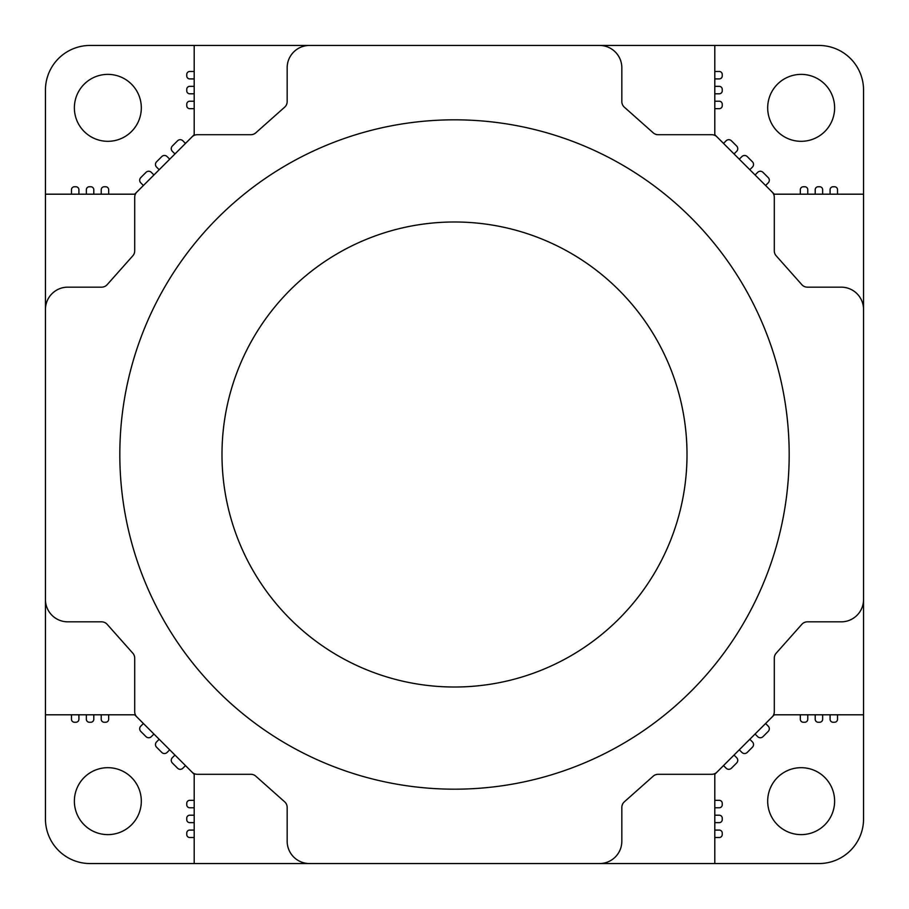 <?xml version="1.0" encoding="UTF-8"?>
<svg xmlns="http://www.w3.org/2000/svg" width="909" height="909" viewBox="0 0 909 909"><rect width="100%" height="100%" fill="white"/><g stroke="black" fill="none" stroke-linecap="round" stroke-linejoin="round"><path stroke-width="1.36" d="M221.989 454.5A232.511 232.511 0 0 0 454.5 687.011A232.511 232.511 0 0 0 687.011 454.5A232.511 232.511 0 0 0 454.5 221.989A232.511 232.511 0 0 0 221.989 454.5M119.818 454.5A334.682 334.682 0 0 0 454.5 789.182A334.682 334.682 0 0 0 789.182 454.5A334.682 334.682 0 0 0 454.5 119.818A334.682 334.682 0 0 0 119.818 454.5M194.196 774.298L194.196 863.55L714.804 863.55L714.804 774.298L774.298 714.804L863.55 714.804L863.55 194.196L774.298 194.196L714.804 134.702L714.804 45.45L194.196 45.45L194.196 134.702L134.702 194.196L45.45 194.196L45.45 714.804L134.702 714.804L194.196 774.298L185.481 765.594L182.857 768.219A3.716 3.716 0 0 1 177.596 768.219L172.335 762.958A3.716 3.716 0 0 1 172.335 757.697L174.96 755.072M169.71 749.811L167.074 752.447A3.716 3.716 0 0 1 161.813 752.447L156.553 747.187A3.716 3.716 0 0 1 156.553 741.926L159.189 739.29M153.928 734.04L151.303 736.665A3.716 3.716 0 0 1 146.042 736.665L140.781 731.404A3.716 3.716 0 0 1 140.781 726.143L143.406 723.519L134.702 714.804M153.928 174.96L151.303 172.335A3.716 3.716 0 0 0 146.042 172.335L140.781 177.596A3.716 3.716 0 0 0 140.781 182.857L143.406 185.481L134.702 194.196M169.71 159.189L167.074 156.553A3.716 3.716 0 0 0 161.813 156.553L156.553 161.813A3.716 3.716 0 0 0 156.553 167.074L159.189 169.71M194.196 134.702L185.481 143.406L182.857 140.781A3.716 3.716 0 0 0 177.596 140.781L172.335 146.042A3.716 3.716 0 0 0 172.335 151.303L174.96 153.928M767.685 107.841A33.463 33.463 0 0 0 801.159 141.315A33.463 33.463 0 0 0 834.621 107.841A33.463 33.463 0 0 0 801.159 74.379A33.463 33.463 0 0 0 767.685 107.841M767.685 801.159A33.463 33.463 0 0 0 801.159 834.621A33.463 33.463 0 0 0 834.621 801.159A33.463 33.463 0 0 0 801.159 767.685A33.463 33.463 0 0 0 767.685 801.159M74.379 107.841A33.463 33.463 0 0 0 107.841 141.315A33.463 33.463 0 0 0 141.315 107.841A33.463 33.463 0 0 0 107.841 74.379A33.463 33.463 0 0 0 74.379 107.841M74.379 801.159A33.463 33.463 0 0 0 107.841 834.621A33.463 33.463 0 0 0 141.315 801.159A33.463 33.463 0 0 0 107.841 767.685A33.463 33.463 0 0 0 74.379 801.159M100.49 714.804A0.739 0.739 0 0 1 101.229 715.553L101.229 719.269A2.977 2.977 0 0 0 104.205 722.246L105.694 722.246A2.977 2.977 0 0 0 108.671 719.269L108.671 714.804M94.536 714.804A0.739 0.739 0 0 0 93.797 715.553L93.797 719.269A2.977 2.977 0 0 1 90.82 722.246L89.332 722.246A2.977 2.977 0 0 1 86.355 719.269L86.355 715.553A0.739 0.739 0 0 0 85.616 714.804M71.481 714.804L71.481 719.269A2.977 2.977 0 0 0 74.458 722.246L75.947 722.246A2.977 2.977 0 0 0 78.913 719.269L78.913 715.553A0.739 0.739 0 0 1 79.662 714.804M194.196 837.519L189.731 837.519A2.977 2.977 0 0 1 186.754 834.542L186.754 833.053A2.977 2.977 0 0 1 189.731 830.087L193.447 830.087A0.739 0.739 0 0 0 194.196 829.338M194.196 823.384A0.739 0.739 0 0 0 193.447 822.645L189.731 822.645A2.977 2.977 0 0 1 186.754 819.668L186.754 818.18A2.977 2.977 0 0 1 189.731 815.203L193.447 815.203A0.739 0.739 0 0 0 194.196 814.464M194.196 800.329L189.731 800.329A2.977 2.977 0 0 0 186.754 803.306L186.754 804.795A2.977 2.977 0 0 0 189.731 807.771L193.447 807.771A0.739 0.739 0 0 1 194.196 808.51M714.804 808.51A0.739 0.739 0 0 1 715.553 807.771L719.269 807.771A2.977 2.977 0 0 0 722.246 804.795L722.246 803.306A2.977 2.977 0 0 0 719.269 800.329L714.804 800.329M714.804 814.464A0.739 0.739 0 0 0 715.553 815.203L719.269 815.203A2.977 2.977 0 0 1 722.246 818.18L722.246 819.668A2.977 2.977 0 0 1 719.269 822.645L715.553 822.645A0.739 0.739 0 0 0 714.804 823.384M714.804 837.519L719.269 837.519A2.977 2.977 0 0 0 722.246 834.542L722.246 833.053A2.977 2.977 0 0 0 719.269 830.087L715.553 830.087A0.739 0.739 0 0 1 714.804 829.338M755.072 734.04L757.697 736.665A3.716 3.716 0 0 0 762.958 736.665L768.219 731.404A3.716 3.716 0 0 0 768.219 726.143L765.594 723.519L774.298 714.804M749.811 739.29L752.447 741.926A3.716 3.716 0 0 1 752.447 747.187L747.187 752.447A3.716 3.716 0 0 1 741.926 752.447L739.29 749.811M734.04 755.072L736.665 757.697A3.716 3.716 0 0 1 736.665 762.958L731.404 768.219A3.716 3.716 0 0 1 726.143 768.219L723.519 765.594L714.804 774.298M837.519 714.804L837.519 719.269A2.977 2.977 0 0 1 834.542 722.246L833.053 722.246A2.977 2.977 0 0 1 830.087 719.269L830.087 715.553A0.739 0.739 0 0 0 829.338 714.804M823.384 714.804A0.739 0.739 0 0 0 822.645 715.553L822.645 719.269A2.977 2.977 0 0 1 819.668 722.246L818.18 722.246A2.977 2.977 0 0 1 815.203 719.269L815.203 715.553A0.739 0.739 0 0 0 814.464 714.804M800.329 714.804L800.329 719.269A2.977 2.977 0 0 0 803.306 722.246L804.795 722.246A2.977 2.977 0 0 0 807.771 719.269L807.771 715.553A0.739 0.739 0 0 1 808.51 714.804M808.51 194.196A0.739 0.739 0 0 1 807.771 193.447L807.771 189.731A2.977 2.977 0 0 0 804.795 186.754L803.306 186.754A2.977 2.977 0 0 0 800.329 189.731L800.329 194.196M814.464 194.196A0.739 0.739 0 0 0 815.203 193.447L815.203 189.731A2.977 2.977 0 0 1 818.18 186.754L819.668 186.754A2.977 2.977 0 0 1 822.645 189.731L822.645 193.447A0.739 0.739 0 0 0 823.384 194.196M837.519 194.196L837.519 189.731A2.977 2.977 0 0 0 834.542 186.754L833.053 186.754A2.977 2.977 0 0 0 830.087 189.731L830.087 193.447A0.739 0.739 0 0 1 829.338 194.196M734.04 153.928L736.665 151.303A3.716 3.716 0 0 0 736.665 146.042L731.404 140.781A3.716 3.716 0 0 0 726.143 140.781L723.519 143.406L714.804 134.702M739.29 159.189L741.926 156.553A3.716 3.716 0 0 1 747.187 156.553L752.447 161.813A3.716 3.716 0 0 1 752.447 167.074L749.811 169.71M755.072 174.96L757.697 172.335A3.716 3.716 0 0 1 762.958 172.335L768.219 177.596A3.716 3.716 0 0 1 768.219 182.857L765.594 185.481L774.298 194.196M714.804 71.481L719.269 71.481A2.977 2.977 0 0 1 722.246 74.458L722.246 75.947A2.977 2.977 0 0 1 719.269 78.913L715.553 78.913A0.739 0.739 0 0 0 714.804 79.662M714.804 85.616A0.739 0.739 0 0 0 715.553 86.355L719.269 86.355A2.977 2.977 0 0 1 722.246 89.332L722.246 90.82A2.977 2.977 0 0 1 719.269 93.797L715.553 93.797A0.739 0.739 0 0 0 714.804 94.536M714.804 108.671L719.269 108.671A2.977 2.977 0 0 0 722.246 105.694L722.246 104.205A2.977 2.977 0 0 0 719.269 101.229L715.553 101.229A0.739 0.739 0 0 1 714.804 100.49M194.196 100.49A0.739 0.739 0 0 1 193.447 101.229L189.731 101.229A2.977 2.977 0 0 0 186.754 104.205L186.754 105.694A2.977 2.977 0 0 0 189.731 108.671L194.196 108.671M194.196 94.536A0.739 0.739 0 0 0 193.447 93.797L189.731 93.797A2.977 2.977 0 0 1 186.754 90.82L186.754 89.332A2.977 2.977 0 0 1 189.731 86.355L193.447 86.355A0.739 0.739 0 0 0 194.196 85.616M194.196 71.481L189.731 71.481A2.977 2.977 0 0 0 186.754 74.458L186.754 75.947A2.977 2.977 0 0 0 189.731 78.913L193.447 78.913A0.739 0.739 0 0 1 194.196 79.662M71.481 194.196L71.481 189.731A2.977 2.977 0 0 1 74.458 186.754L75.947 186.754A2.977 2.977 0 0 1 78.913 189.731L78.913 193.447A0.739 0.739 0 0 0 79.662 194.196M85.616 194.196A0.739 0.739 0 0 0 86.355 193.447L86.355 189.731A2.977 2.977 0 0 1 89.332 186.754L90.82 186.754A2.977 2.977 0 0 1 93.797 189.731L93.797 193.447A0.739 0.739 0 0 0 94.536 194.196M108.671 194.196L108.671 189.731A2.977 2.977 0 0 0 105.694 186.754L104.205 186.754A2.977 2.977 0 0 0 101.229 189.731L101.229 193.447A0.739 0.739 0 0 1 100.49 194.196M584.657 863.55L606.962 863.55M714.804 863.55L818.929 863.55A44.621 44.621 0 0 0 863.55 818.929L863.55 714.804M863.55 606.962L863.55 584.657M863.55 324.343L863.55 302.038M863.55 194.196L863.55 90.071A44.621 44.621 0 0 0 818.929 45.45L714.804 45.45M606.962 45.45L584.657 45.45M324.343 45.45L302.038 45.45M194.196 45.45L90.071 45.45A44.621 44.621 0 0 0 45.45 90.071L45.45 194.196M45.45 302.038L45.45 324.343M45.45 584.657L45.45 606.962M45.45 714.804L45.45 818.929A44.621 44.621 0 0 0 90.071 863.55L194.196 863.55M302.038 863.55L324.343 863.55M716.985 136.873A7.442 7.442 0 0 0 711.724 134.702L658.139 134.702A7.442 7.442 0 0 1 653.196 132.816L624.335 107.171A7.442 7.442 0 0 1 621.836 101.603L621.836 67.766A22.316 22.316 0 0 0 599.531 45.45M309.469 45.45A22.316 22.316 0 0 0 287.164 67.766L287.164 101.603A7.442 7.442 0 0 1 284.665 107.171L255.804 132.816A7.442 7.442 0 0 1 250.861 134.702L197.276 134.702A7.442 7.442 0 0 0 192.015 136.873M136.873 192.015A7.442 7.442 0 0 0 134.702 197.276L134.702 250.861A7.442 7.442 0 0 1 132.816 255.804L107.171 284.665A7.442 7.442 0 0 1 101.603 287.164L67.766 287.164A22.316 22.316 0 0 0 45.45 309.469M45.45 599.531A22.316 22.316 0 0 0 67.766 621.836L101.603 621.836A7.442 7.442 0 0 1 107.171 624.335L132.816 653.196A7.442 7.442 0 0 1 134.702 658.139L134.702 711.724A7.442 7.442 0 0 0 136.873 716.985M192.015 772.127A7.442 7.442 0 0 0 197.276 774.298L250.861 774.298A7.442 7.442 0 0 1 255.804 776.184L284.665 801.829A7.442 7.442 0 0 1 287.164 807.397L287.164 841.234A22.316 22.316 0 0 0 309.469 863.55M599.531 863.55A22.316 22.316 0 0 0 621.836 841.234L621.836 807.397A7.442 7.442 0 0 1 624.335 801.829L653.196 776.184A7.442 7.442 0 0 1 658.139 774.298L711.724 774.298A7.442 7.442 0 0 0 716.985 772.127M772.127 716.985A7.442 7.442 0 0 0 774.298 711.724L774.298 658.139A7.442 7.442 0 0 1 776.184 653.196L801.829 624.335A7.442 7.442 0 0 1 807.397 621.836L841.234 621.836A22.316 22.316 0 0 0 863.55 599.531M863.55 309.469A22.316 22.316 0 0 0 841.234 287.164L807.397 287.164A7.442 7.442 0 0 1 801.829 284.665L776.184 255.804A7.442 7.442 0 0 1 774.298 250.861L774.298 197.276A7.442 7.442 0 0 0 772.127 192.015"/></g></svg>
